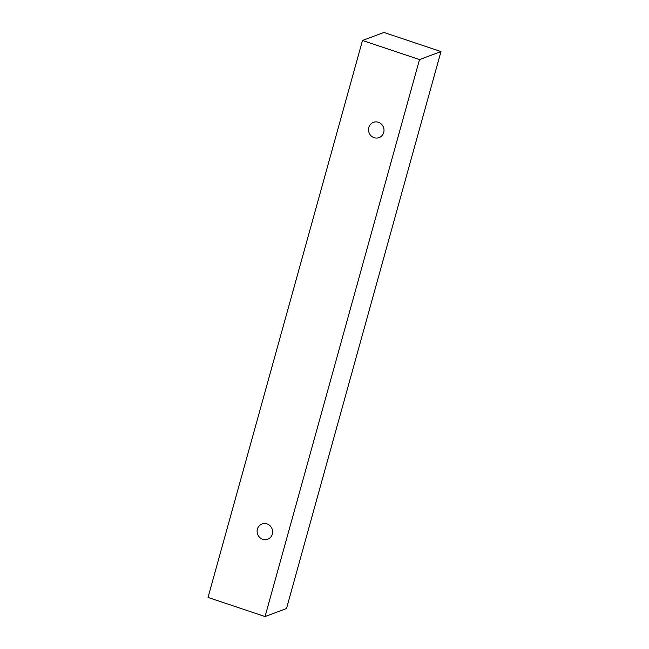 <?xml version="1.0" encoding="UTF-8"?>
<svg xmlns="http://www.w3.org/2000/svg" width="649" height="649" viewBox="0 0 649 649"><rect width="100%" height="100%" fill="white"/><g stroke="black" fill="none" stroke-linecap="round" stroke-linejoin="round"><path stroke-width="0.97" d="M257.402 529.097A8.145 7.715 69.5 0 1 262.018 523.97A8.145 7.715 69.5 0 1 272.093 528.903A8.145 7.715 69.5 0 1 267.721 539.23A8.145 7.715 69.5 0 1 259.649 537.396A8.145 7.715 69.5 0 1 257.402 529.097M286.509 608.527L440.971 51.563L383.948 32.45L362.491 40.473L208.029 597.437L265.052 616.55L286.509 608.527M368.786 127.464A8.145 7.715 69.5 0 1 373.394 122.345A8.145 7.715 69.5 0 1 383.47 127.269A8.145 7.715 69.5 0 1 379.097 137.604A8.145 7.715 69.5 0 1 371.033 135.763A8.145 7.715 69.5 0 1 368.786 127.464M265.052 616.55L419.505 59.586L362.491 40.473M419.505 59.586L440.971 51.563"/></g></svg>
